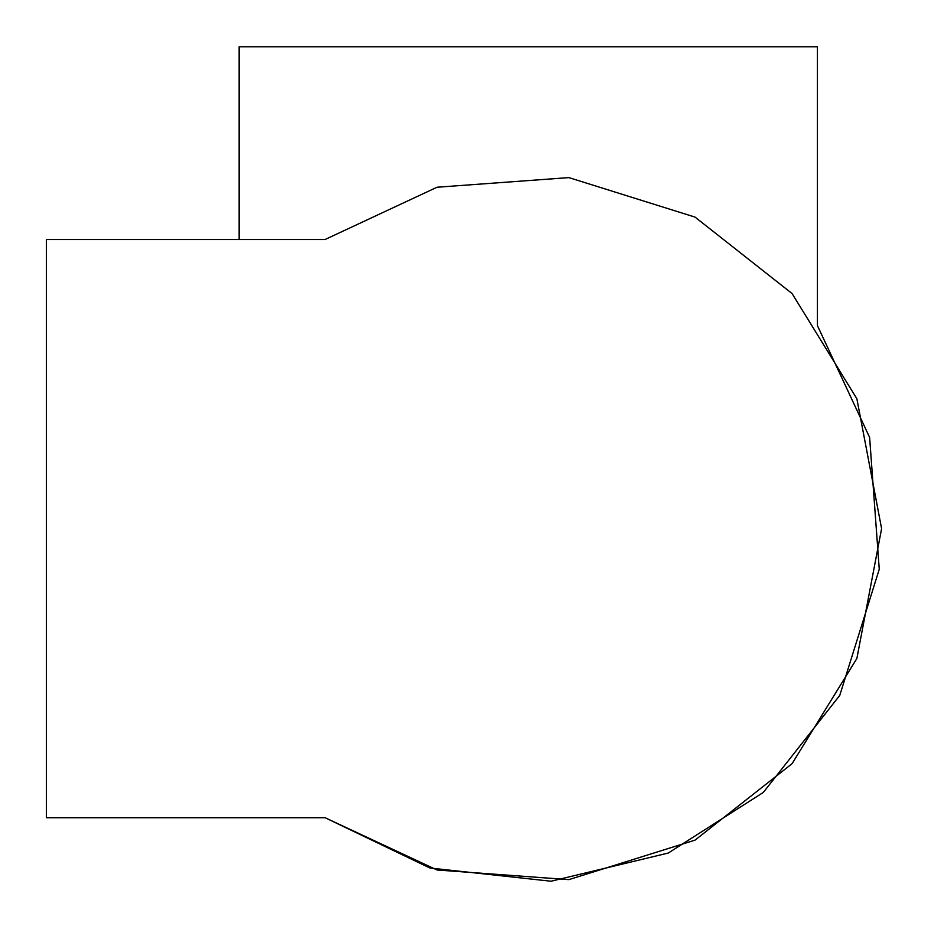 <?xml version="1.0" encoding="UTF-8"?>
<svg xmlns="http://www.w3.org/2000/svg" width="928" height="928" viewBox="0 0 928 928"><rect width="100%" height="100%" fill="white"/><g stroke="black" fill="none" stroke-linecap="round" stroke-linejoin="round"><path stroke-width="1.39" d="M239.134 239.505L239.134 46.771L817.359 46.771L817.359 325.45L869.617 437.39L879.257 569.247L839.759 695.408L763.303 792.442L668.264 853.041L551.058 881.229L429.908 868.005L325.078 817.719L437.018 869.988L568.876 879.628L695.037 840.13L792.083 763.674L856.869 658.486L881.6 528.612L856.869 398.75L792.083 293.561L695.037 217.106L568.876 177.608L437.018 187.236L325.078 239.505L46.4 239.505L46.4 817.719L325.078 817.719L437.018 869.988L568.876 879.628L695.037 840.13L792.083 763.674L856.869 658.486L881.6 528.612L856.869 398.75L792.083 293.561L695.037 217.106L568.876 177.608L437.018 187.236L325.078 239.505M817.359 325.45L869.617 437.39L879.257 569.247L839.759 695.408L763.303 792.442L668.264 853.041L551.058 881.229L429.908 868.005L325.078 817.719"/></g></svg>
